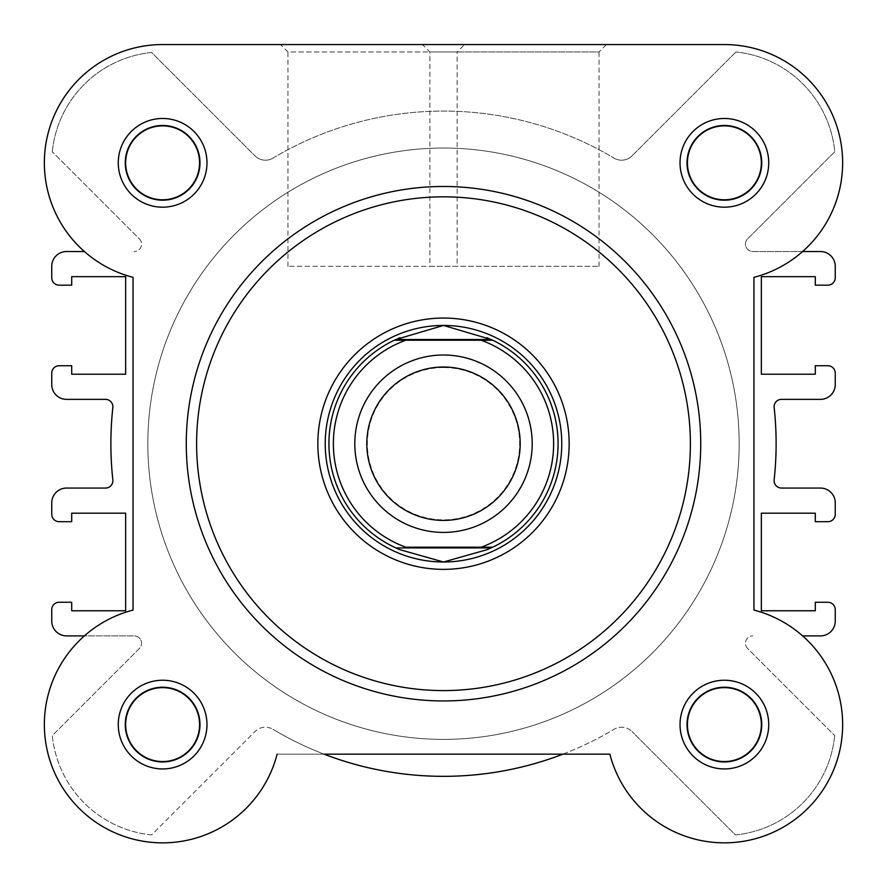 <?xml version="1.0" encoding="UTF-8"?>
<svg xmlns="http://www.w3.org/2000/svg" width="887" height="887" viewBox="0 0 887 887"><rect width="100%" height="100%" fill="white"/><g stroke="black" fill="none" stroke-linecap="round" stroke-linejoin="round"><path stroke-width="0.67" stroke-dasharray="4.43 3.33" d="M768.73 162.831A44.35 44.35 0 0 0 724.38 118.481A44.35 44.35 0 0 0 680.03 162.831A44.35 44.35 0 0 0 724.38 207.181A44.35 44.35 0 0 0 768.73 162.831M687.425 162.831A36.955 36.955 0 0 1 724.38 125.865A36.955 36.955 0 0 1 761.345 162.831A36.955 36.955 0 0 1 724.38 199.786A36.955 36.955 0 0 1 687.425 162.831A36.955 36.955 0 0 1 724.38 125.865A36.955 36.955 0 0 1 761.345 162.831A36.955 36.955 0 0 1 724.38 199.786A36.955 36.955 0 0 1 687.425 162.831A36.955 36.955 0 0 0 724.38 199.786A36.955 36.955 0 0 0 761.345 162.831A36.955 36.955 0 0 0 724.38 125.865A36.955 36.955 0 0 0 687.425 162.831M768.73 724.59A44.35 44.35 0 0 0 724.38 680.24A44.35 44.35 0 0 0 680.03 724.59A44.35 44.35 0 0 0 724.38 768.94A44.35 44.35 0 0 0 768.73 724.59M687.425 724.59A36.955 36.955 0 0 1 724.38 687.636A36.955 36.955 0 0 1 761.345 724.59A36.955 36.955 0 0 1 724.38 761.556A36.955 36.955 0 0 1 687.425 724.59A36.955 36.955 0 0 1 724.38 687.636A36.955 36.955 0 0 1 761.345 724.59A36.955 36.955 0 0 1 724.38 761.556A36.955 36.955 0 0 1 687.425 724.59A36.955 36.955 0 0 0 724.38 761.556A36.955 36.955 0 0 0 761.345 724.59A36.955 36.955 0 0 0 724.38 687.636A36.955 36.955 0 0 0 687.425 724.59M206.97 162.831A44.35 44.35 0 0 0 162.62 118.481A44.35 44.35 0 0 0 118.27 162.831A44.35 44.35 0 0 0 162.62 207.181A44.35 44.35 0 0 0 206.97 162.831M125.655 162.831A36.955 36.955 0 0 1 162.62 125.865A36.955 36.955 0 0 1 199.575 162.831A36.955 36.955 0 0 1 162.62 199.786A36.955 36.955 0 0 1 125.655 162.831A36.955 36.955 0 0 1 162.62 125.865A36.955 36.955 0 0 1 199.575 162.831A36.955 36.955 0 0 1 162.62 199.786A36.955 36.955 0 0 1 125.655 162.831A36.955 36.955 0 0 0 162.62 199.786A36.955 36.955 0 0 0 199.575 162.831A36.955 36.955 0 0 0 162.62 125.865A36.955 36.955 0 0 0 125.655 162.831M206.97 724.59A44.35 44.35 0 0 0 162.62 680.24A44.35 44.35 0 0 0 118.27 724.59A44.35 44.35 0 0 0 162.62 768.94A44.35 44.35 0 0 0 206.97 724.59M125.655 724.59A36.955 36.955 0 0 1 162.62 687.636A36.955 36.955 0 0 1 199.575 724.59A36.955 36.955 0 0 1 162.62 761.556A36.955 36.955 0 0 1 125.655 724.59A36.955 36.955 0 0 1 162.62 687.636A36.955 36.955 0 0 1 199.575 724.59A36.955 36.955 0 0 1 162.62 761.556A36.955 36.955 0 0 1 125.655 724.59A36.955 36.955 0 0 0 162.62 761.556A36.955 36.955 0 0 0 199.575 724.59A36.955 36.955 0 0 0 162.62 687.636A36.955 36.955 0 0 0 125.655 724.59M457.138 266.311L287.942 266.311L457.138 266.311L457.138 51.956L287.942 51.956L280.547 44.561L464.533 44.561L280.547 44.561M287.942 266.311L287.942 51.956L457.138 51.956L464.533 44.561M186.27 443.711A257.23 257.23 0 0 0 443.5 700.941A257.23 257.23 0 0 0 700.73 443.711A257.23 257.23 0 0 1 443.5 700.941A257.23 257.23 0 0 1 186.27 443.711A257.23 257.23 0 0 1 443.5 186.481A257.23 257.23 0 0 1 700.73 443.711A257.23 257.23 0 0 0 443.5 186.481A257.23 257.23 0 0 0 186.27 443.711A257.23 257.23 0 0 1 443.5 186.481A257.23 257.23 0 0 1 700.73 443.711A257.23 257.23 0 0 0 443.5 186.481A257.23 257.23 0 0 0 186.27 443.711M842.65 162.831A118.27 118.27 0 0 0 724.38 44.561A118.27 118.27 0 0 1 753.95 277.343L753.95 610.079A118.27 118.27 0 0 1 842.65 724.59A118.27 118.27 0 0 0 753.95 610.079L753.95 277.343A118.27 118.27 0 0 0 842.65 162.831M739.17 443.711A295.67 295.67 0 0 1 443.5 739.381A295.67 295.67 0 0 1 147.83 443.711A295.67 295.67 0 0 1 443.5 148.04A295.67 295.67 0 0 1 739.17 443.711A295.67 295.67 0 0 1 443.5 739.381A295.67 295.67 0 0 1 147.83 443.711A295.67 295.67 0 0 1 443.5 148.04A295.67 295.67 0 0 1 739.17 443.711A295.67 295.67 0 0 1 443.5 739.381A295.67 295.67 0 0 1 147.83 443.711A295.67 295.67 0 0 1 443.5 148.04A295.67 295.67 0 0 1 739.17 443.711A295.67 295.67 0 0 1 443.5 739.381A295.67 295.67 0 0 1 147.83 443.711A295.67 295.67 0 0 1 443.5 148.04A295.67 295.67 0 0 1 739.17 443.711A295.67 295.67 0 0 0 443.5 148.04A295.67 295.67 0 0 0 147.83 443.711A295.67 295.67 0 0 0 443.5 739.381A295.67 295.67 0 0 0 739.17 443.711A295.67 295.67 0 0 0 443.5 148.04A295.67 295.67 0 0 0 147.83 443.711A295.67 295.67 0 0 0 443.5 739.381A295.67 295.67 0 0 0 739.17 443.711M277.132 754.161A118.27 118.27 0 0 1 44.35 724.59A118.27 118.27 0 0 1 133.05 610.079A118.27 118.27 0 0 0 152.664 842.439A118.27 118.27 0 0 0 277.132 754.161L609.868 754.161A118.27 118.27 0 0 0 842.65 724.59A118.27 118.27 0 0 1 609.868 754.161L277.132 754.161A118.27 118.27 0 0 1 44.771 734.547A118.27 118.27 0 0 1 133.05 610.079L133.05 277.343A118.27 118.27 0 0 1 162.62 44.561L724.38 44.561L162.62 44.561A118.27 118.27 0 0 0 133.05 277.343L133.05 610.079L133.05 277.343A118.27 118.27 0 0 1 84.387 251.531L66.525 251.531A14.78 14.78 0 0 0 51.745 266.311L51.745 277.764A7.395 7.395 0 0 0 59.13 285.159L71.703 285.159L71.703 276.655L125.655 276.655L125.655 374.225L71.703 374.225L71.703 365.732L59.13 365.732A7.395 7.395 0 0 0 51.745 373.117L51.745 384.581A14.78 14.78 0 0 0 66.525 399.361L105.498 399.361A7.395 7.395 0 0 1 112.849 407.554A332.625 332.625 0 0 0 112.849 479.867A7.395 7.395 0 0 1 105.498 488.061L66.525 488.061A14.78 14.78 0 0 0 51.745 502.84L51.745 514.305A7.395 7.395 0 0 0 59.13 521.689L71.703 521.689L71.703 513.196L125.655 513.196L125.655 610.766L71.703 610.766L71.703 602.262L59.13 602.262A7.395 7.395 0 0 0 51.745 609.657L51.745 621.111A14.78 14.78 0 0 0 66.525 635.89L134.17 635.89A7.395 7.395 0 0 1 141.554 643.286A7.395 7.395 0 0 0 134.17 635.89L84.387 635.89M606.453 44.561L422.467 44.561L606.453 44.561L422.467 44.561L429.862 51.956L599.058 51.956L606.453 44.561M562.912 754.161L324.088 754.161A332.625 332.625 0 0 1 272.996 729.314A332.625 332.625 0 0 0 614.004 729.314A14.78 14.78 0 0 1 632.032 731.553A14.78 14.78 0 0 0 614.004 729.314A332.625 332.625 0 0 1 562.912 754.161M724.38 44.561A118.27 118.27 0 0 1 753.95 277.343L753.95 610.079A118.27 118.27 0 0 1 734.336 842.439A118.27 118.27 0 0 1 609.868 754.161M802.613 251.531L752.83 251.531A7.395 7.395 0 0 1 747.608 238.913L834.767 151.755A110.875 110.875 0 0 0 735.955 51.956A110.875 110.875 0 0 1 834.767 151.755L747.608 238.913A7.395 7.395 0 0 0 752.83 251.531L820.475 251.531A14.78 14.78 0 0 1 835.255 266.311L835.255 277.764A7.395 7.395 0 0 1 827.87 285.159L815.297 285.159L815.297 276.655L761.345 276.655L761.345 374.225L815.297 374.225L815.297 365.732L827.87 365.732A7.395 7.395 0 0 1 835.255 373.117L835.255 384.581A14.78 14.78 0 0 1 820.475 399.361L781.502 399.361A7.395 7.395 0 0 0 774.151 407.554A332.625 332.625 0 0 1 774.151 479.867A7.395 7.395 0 0 0 781.502 488.061L820.475 488.061A14.78 14.78 0 0 1 835.255 502.84L835.255 514.305A7.395 7.395 0 0 1 827.87 521.689L815.297 521.689L815.297 513.196L761.345 513.196L761.345 610.766L815.297 610.766L815.297 602.262L827.87 602.262A7.395 7.395 0 0 1 835.255 609.657L835.255 621.111A14.78 14.78 0 0 1 820.475 635.89L802.613 635.89M762.077 162.831A37.697 37.697 0 0 1 724.38 200.529A37.697 37.697 0 0 1 686.682 162.831A37.697 37.697 0 0 1 724.38 125.134A37.697 37.697 0 0 1 762.077 162.831A37.697 37.697 0 0 1 724.38 200.529A37.697 37.697 0 0 1 686.682 162.831A37.697 37.697 0 0 1 724.38 125.134A37.697 37.697 0 0 1 762.077 162.831M762.077 724.59A37.697 37.697 0 0 1 724.38 762.288A37.697 37.697 0 0 1 686.682 724.59A37.697 37.697 0 0 1 724.38 686.893A37.697 37.697 0 0 1 762.077 724.59A37.697 37.697 0 0 1 724.38 762.288A37.697 37.697 0 0 1 686.682 724.59A37.697 37.697 0 0 1 724.38 686.893A37.697 37.697 0 0 1 762.077 724.59M200.318 724.59A37.697 37.697 0 0 1 162.62 762.288A37.697 37.697 0 0 1 124.923 724.59A37.697 37.697 0 0 1 162.62 686.893A37.697 37.697 0 0 1 200.318 724.59A37.697 37.697 0 0 1 162.62 762.288A37.697 37.697 0 0 1 124.923 724.59A37.697 37.697 0 0 1 162.62 686.893A37.697 37.697 0 0 1 200.318 724.59M200.318 162.831A37.697 37.697 0 0 1 162.62 200.529A37.697 37.697 0 0 1 124.923 162.831A37.697 37.697 0 0 1 162.62 125.134A37.697 37.697 0 0 1 200.318 162.831A37.697 37.697 0 0 1 162.62 200.529A37.697 37.697 0 0 1 124.923 162.831A37.697 37.697 0 0 1 162.62 125.134A37.697 37.697 0 0 1 200.318 162.831M139.392 238.913A7.395 7.395 0 0 1 134.17 251.531A7.395 7.395 0 0 0 139.392 238.913L52.289 151.81L139.392 238.913M747.608 648.508A7.395 7.395 0 0 1 752.83 635.89A7.395 7.395 0 0 0 747.608 648.508L834.711 735.611L747.608 648.508M834.711 735.611A110.875 110.875 0 0 1 735.401 834.922L632.032 731.553L735.401 834.922A110.875 110.875 0 0 0 834.711 735.611M151.599 834.922A110.875 110.875 0 0 1 52.289 735.611L139.392 648.508A7.395 7.395 0 0 0 141.554 643.286A7.395 7.395 0 0 1 139.392 648.508L52.289 735.611A110.875 110.875 0 0 0 151.599 834.922L254.968 731.553A14.78 14.78 0 0 1 272.996 729.314A14.78 14.78 0 0 0 254.968 731.553L151.599 834.922M52.289 151.81A110.875 110.875 0 0 1 151.599 52.499L254.968 155.868L151.599 52.499A110.875 110.875 0 0 0 52.289 151.81M272.996 158.108A14.78 14.78 0 0 1 254.968 155.868A14.78 14.78 0 0 0 272.996 158.108A332.625 332.625 0 0 1 614.004 158.108A332.625 332.625 0 0 0 272.996 158.108M614.004 158.108A14.78 14.78 0 0 0 632.032 155.868A14.78 14.78 0 0 1 614.004 158.108M735.955 51.956L632.032 155.868L735.955 51.956M561.77 443.711A118.27 118.27 0 0 0 443.5 325.44A118.27 118.27 0 0 0 325.23 443.711A118.27 118.27 0 0 0 443.5 561.981A118.27 118.27 0 0 0 561.77 443.711A118.27 118.27 0 0 0 443.5 325.44A118.27 118.27 0 0 0 325.23 443.711A118.27 118.27 0 0 0 443.5 561.981A118.27 118.27 0 0 0 561.77 443.711M599.058 266.311L599.058 51.956L429.862 51.956L429.862 266.311L599.058 266.311L429.862 266.311M443.5 355.011A88.7 88.7 0 0 0 354.8 443.711A88.7 88.7 0 0 0 443.5 532.411A88.7 88.7 0 0 0 532.2 443.711A88.7 88.7 0 0 0 443.5 355.011A88.7 88.7 0 0 0 354.8 443.711A88.7 88.7 0 0 0 443.5 532.411A88.7 88.7 0 0 0 532.2 443.711A88.7 88.7 0 0 0 443.5 355.011M443.5 367.573A76.138 76.138 0 0 0 367.362 443.711A76.138 76.138 0 0 0 443.5 519.849A76.138 76.138 0 0 0 519.638 443.711A76.138 76.138 0 0 0 443.5 367.573M443.5 325.44A118.27 118.27 0 0 0 325.23 443.711A118.27 118.27 0 0 0 443.5 561.981A118.27 118.27 0 0 0 561.77 443.711A118.27 118.27 0 0 0 443.5 325.44M443.5 148.04A295.67 295.67 0 0 0 147.83 443.711A295.67 295.67 0 0 0 443.5 739.381A295.67 295.67 0 0 0 739.17 443.711A295.67 295.67 0 0 0 443.5 148.04A295.67 295.67 0 0 0 147.83 443.711A295.67 295.67 0 0 0 443.5 739.381A295.67 295.67 0 0 0 739.17 443.711A295.67 295.67 0 0 0 443.5 148.04M481.197 340.231L405.802 340.231M481.197 547.19L405.802 547.19M397.842 338.634A114.567 114.567 0 0 0 397.842 548.787M489.158 548.787A114.567 114.567 0 0 0 489.158 338.634M690.385 443.711A246.885 246.885 0 0 1 443.5 690.596A246.885 246.885 0 0 1 196.615 443.711A246.885 246.885 0 0 1 443.5 196.825A246.885 246.885 0 0 1 690.385 443.711"/><path stroke-width="1.33" d="M609.868 754.161L562.912 754.161A332.625 332.625 0 0 1 324.088 754.161L609.868 754.161A118.27 118.27 0 0 0 842.229 734.547A118.27 118.27 0 0 0 753.95 610.079L753.95 277.343A118.27 118.27 0 0 0 724.38 44.561L606.453 44.561M422.467 44.561L162.62 44.561A118.27 118.27 0 0 0 84.387 251.531L66.525 251.531A14.78 14.78 0 0 0 51.745 266.311L51.745 277.764A7.395 7.395 0 0 0 59.13 285.159L71.703 285.159L71.703 276.655L125.655 276.655L125.655 374.225L71.703 374.225L71.703 365.732L59.13 365.732A7.395 7.395 0 0 0 51.745 373.117L51.745 384.581A14.78 14.78 0 0 0 66.525 399.361L105.498 399.361A7.395 7.395 0 0 1 112.849 407.554A332.625 332.625 0 0 0 112.849 479.867A7.395 7.395 0 0 1 105.498 488.061L66.525 488.061A14.78 14.78 0 0 0 51.745 502.84L51.745 514.305A7.395 7.395 0 0 0 59.13 521.689L71.703 521.689L71.703 513.196L125.655 513.196L125.655 610.766L71.703 610.766L71.703 602.262L59.13 602.262A7.395 7.395 0 0 0 51.745 609.657L51.745 621.111A14.78 14.78 0 0 0 66.525 635.89L84.387 635.89M802.613 251.531L820.475 251.531A14.78 14.78 0 0 1 835.255 266.311L835.255 277.764A7.395 7.395 0 0 1 827.87 285.159L815.297 285.159L815.297 276.655L761.345 276.655L761.345 374.225L815.297 374.225L815.297 365.732L827.87 365.732A7.395 7.395 0 0 1 835.255 373.117L835.255 384.581A14.78 14.78 0 0 1 820.475 399.361L781.502 399.361A7.395 7.395 0 0 0 774.151 407.554A332.625 332.625 0 0 1 774.151 479.867A7.395 7.395 0 0 0 781.502 488.061L820.475 488.061A14.78 14.78 0 0 1 835.255 502.84L835.255 514.305A7.395 7.395 0 0 1 827.87 521.689L815.297 521.689L815.297 513.196L761.345 513.196L761.345 610.766L815.297 610.766L815.297 602.262L827.87 602.262A7.395 7.395 0 0 1 835.255 609.657L835.255 621.111A14.78 14.78 0 0 1 820.475 635.89L802.613 635.89M118.27 162.831A44.35 44.35 0 0 1 162.62 118.481A44.35 44.35 0 0 1 206.97 162.831A44.35 44.35 0 0 1 162.62 207.181A44.35 44.35 0 0 1 118.27 162.831M199.575 162.831A36.955 36.955 0 0 0 162.62 125.865A36.955 36.955 0 0 0 125.655 162.831A36.955 36.955 0 0 0 162.62 199.786A36.955 36.955 0 0 0 199.575 162.831M680.03 162.831A44.35 44.35 0 0 1 724.38 118.481A44.35 44.35 0 0 1 768.73 162.831A44.35 44.35 0 0 1 724.38 207.181A44.35 44.35 0 0 1 680.03 162.831M761.345 162.831A36.955 36.955 0 0 0 724.38 125.865A36.955 36.955 0 0 0 687.425 162.831A36.955 36.955 0 0 0 724.38 199.786A36.955 36.955 0 0 0 761.345 162.831M680.03 724.59A44.35 44.35 0 0 1 724.38 680.24A44.35 44.35 0 0 1 768.73 724.59A44.35 44.35 0 0 1 724.38 768.94A44.35 44.35 0 0 1 680.03 724.59M761.345 724.59A36.955 36.955 0 0 0 724.38 687.636A36.955 36.955 0 0 0 687.425 724.59A36.955 36.955 0 0 0 724.38 761.556A36.955 36.955 0 0 0 761.345 724.59M118.27 724.59A44.35 44.35 0 0 1 162.62 680.24A44.35 44.35 0 0 1 206.97 724.59A44.35 44.35 0 0 1 162.62 768.94A44.35 44.35 0 0 1 118.27 724.59M199.575 724.59A36.955 36.955 0 0 0 162.62 687.636A36.955 36.955 0 0 0 125.655 724.59A36.955 36.955 0 0 0 162.62 761.556A36.955 36.955 0 0 0 199.575 724.59M317.845 443.711A125.655 125.655 0 0 1 443.5 318.056A125.655 125.655 0 0 1 569.155 443.711A125.655 125.655 0 0 1 443.5 569.365A125.655 125.655 0 0 1 317.845 443.711M700.73 443.711A257.23 257.23 0 0 1 443.5 700.941A257.23 257.23 0 0 1 186.27 443.711A257.23 257.23 0 0 0 443.5 700.941A257.23 257.23 0 0 0 700.73 443.711A257.23 257.23 0 0 0 443.5 186.481A257.23 257.23 0 0 0 186.27 443.711M724.38 44.561L162.62 44.561A118.27 118.27 0 0 0 133.05 277.343L133.05 610.079A118.27 118.27 0 0 0 147.719 841.918A118.27 118.27 0 0 0 277.132 754.161M443.5 532.411A88.7 88.7 0 0 1 354.8 443.711A88.7 88.7 0 0 1 443.5 355.011A88.7 88.7 0 0 1 532.2 443.711A88.7 88.7 0 0 1 443.5 532.411M443.5 367.018A76.692 76.692 0 0 0 366.808 443.711A76.692 76.692 0 0 0 443.5 520.403A76.692 76.692 0 0 0 520.192 443.711A76.692 76.692 0 0 0 443.5 367.018M491.088 339.488L492.673 340.231L481.197 340.231L492.673 340.231A114.567 114.567 0 0 1 492.673 547.19L486.93 549.729L443.5 561.981A118.27 118.27 0 0 0 561.77 443.711A118.27 118.27 0 0 0 443.5 325.44A118.27 118.27 0 0 0 325.23 443.711A118.27 118.27 0 0 0 443.5 561.981L400.07 549.729L394.327 547.19A114.567 114.567 0 0 1 394.327 340.231L405.802 340.231L394.327 340.231L395.912 339.488L491.088 339.488L443.5 325.44L395.912 339.488M481.197 340.231L405.802 340.231A110.132 110.132 0 0 0 405.802 547.19L481.197 547.19A110.132 110.132 0 0 0 481.197 340.231M491.088 547.933L395.912 547.933M492.673 547.19L481.197 547.19L492.673 547.19M400.07 337.692A114.567 114.567 0 0 0 397.842 338.634M397.842 548.787A114.567 114.567 0 0 0 400.07 549.729M486.93 549.729A114.567 114.567 0 0 0 489.158 548.787M489.158 338.634A114.567 114.567 0 0 0 486.93 337.692M196.615 443.711A246.885 246.885 0 0 0 443.5 690.596A246.885 246.885 0 0 0 690.385 443.711A246.885 246.885 0 0 0 443.5 196.825A246.885 246.885 0 0 0 196.615 443.711"/></g></svg>
